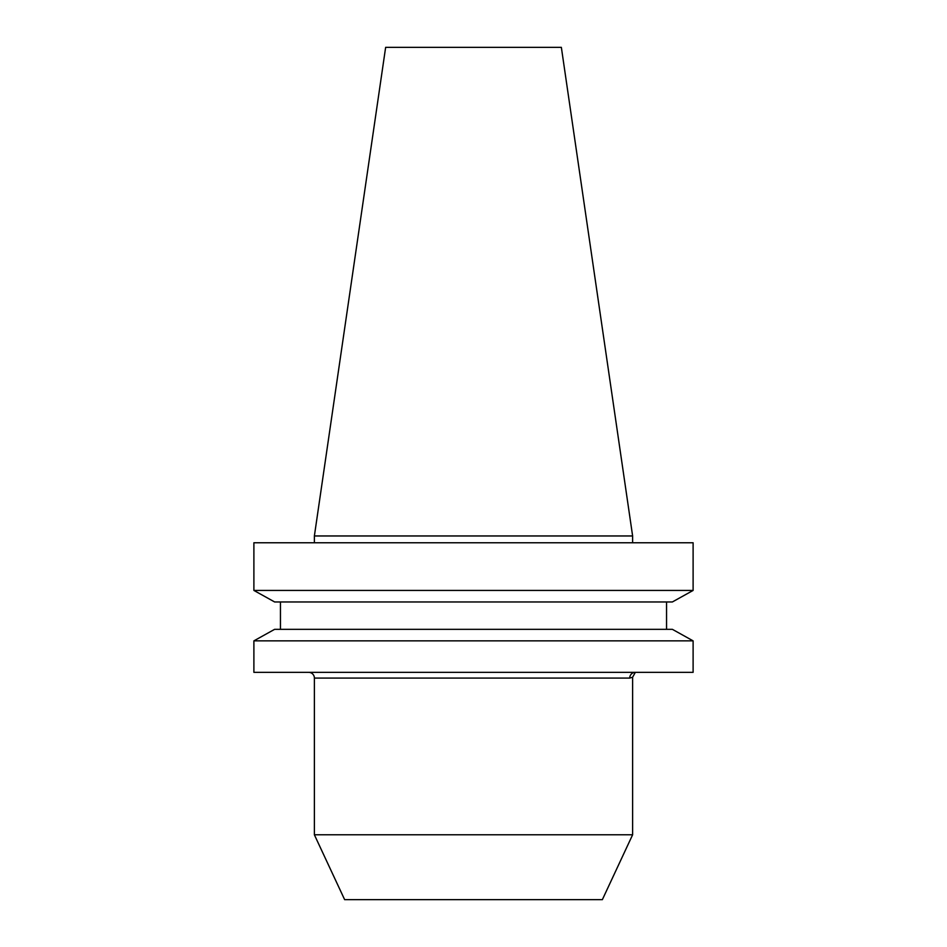 <?xml version="1.0" encoding="UTF-8"?>
<svg xmlns="http://www.w3.org/2000/svg" width="947" height="947" viewBox="0 0 947 947"><rect width="100%" height="100%" fill="white"/><g stroke="black" fill="none" stroke-linecap="round" stroke-linejoin="round"><path stroke-width="1.42" d="M632.62 677.223L635.342 672.346A5.729 5.623 -90 0 0 629.719 678.076L314.38 678.076L314.38 834.781L632.62 834.781L632.62 677.223L629.719 678.076M308.663 672.346A5.729 5.729 0 0 1 314.38 678.076M632.62 834.781L602.363 899.65L344.637 899.65L314.38 834.781M314.38 535.966L632.62 535.966L561.358 47.35L385.642 47.35L314.38 535.966L314.38 542.761M632.62 535.966L632.62 542.761M672.37 601.961L693.109 590.431L253.891 590.431L274.63 601.961L253.891 590.431L253.891 542.761L693.109 542.761L693.109 590.431L672.37 601.961L274.63 601.961M274.63 629.329L253.891 640.859L274.63 629.329L672.37 629.329L693.109 640.859L253.891 640.859L253.891 672.346L693.109 672.346L693.109 640.859L672.37 629.329M280.454 629.329L280.454 601.961M666.546 629.329L666.546 601.961"/></g></svg>
